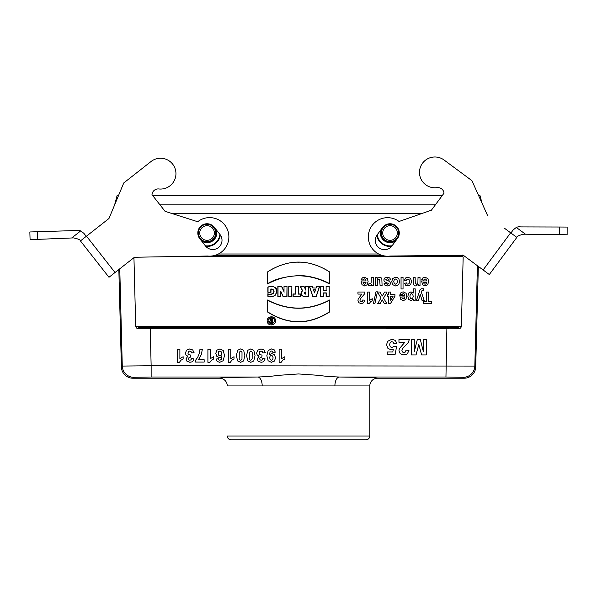 <?xml version="1.0" encoding="UTF-8"?>
<svg xmlns="http://www.w3.org/2000/svg" width="597" height="597" viewBox="0 0 597 597"><rect width="100%" height="100%" fill="white"/><g stroke="black" fill="none" stroke-linecap="round" stroke-linejoin="round"><path stroke-width="0.9" d="M135.698 325.663L136.034 326.477L461.063 326.477L461.399 325.663C461.354 327.917 460.011 328.969 457.384 328.82L139.713 328.82C137.086 328.969 135.743 327.917 135.698 325.663L133.944 257.673M462.436 255.091L463.16 257.426L461.399 325.663M463.16 257.426L462.869 256.583L174.533 256.583M326.111 286.262L329.223 286.262L329.223 296.761L326.111 296.761L326.111 293.067L323.373 293.067L323.373 296.761L320.261 296.761L320.261 286.262L323.373 286.262L323.373 290.261L326.111 290.261L326.111 286.262L326.111 290.261M315.992 287.918L316.544 286.262L319.679 286.262L316.171 296.761L312.85 296.761L309.35 286.262L312.477 286.262L313.029 287.918L316.111 288.09L313.029 287.918M298.313 293.963L300.507 293.963L300.507 296.761L293.015 296.761L293.015 293.963L295.209 293.963L295.209 286.262L298.313 286.262L298.313 293.963L298.313 286.262M284.015 286.262L287.008 286.262L287.008 296.761L283.157 296.761L280.844 291.806L280.844 296.761L277.859 296.761L277.859 286.262L281.642 286.262L284.015 291.343L284.015 286.262L284.015 291.343M275.53 320.574C276.135 325.678 267.799 326.626 267.247 321.507C266.12 315.992 275.389 314.925 275.53 320.574M270.978 292.269L270.978 289.157C273.754 290.045 274.657 291.075 273.687 292.239C274.642 293.843 269.046 294.746 267.874 293.731L267.874 296.284C269.881 297.381 272.359 297.015 275.299 295.179C277.209 291.918 277.344 289.485 275.717 287.881L272.62 286.329C271.702 286.067 270.113 286.314 267.874 287.075L267.874 292.269L270.978 292.269L267.874 292.269M267.56 271.919C288.232 258.807 308.888 258.807 329.537 271.919L329.537 283.918C308.865 273.142 288.209 273.142 267.56 283.918L267.56 271.919L267.56 283.918M329.537 312L329.537 300.007C308.865 310.776 288.209 310.776 267.56 300.007L267.56 312C288.232 325.119 308.888 325.119 329.537 312L329.365 311.918C308.821 324.917 288.276 324.917 267.732 311.918L267.56 312M288.761 286.262L291.873 286.262L291.873 296.761L288.761 296.761L288.761 286.262L288.761 296.761M305.649 286.262L308.761 286.262L308.761 296.761L304.448 296.761C300.895 295.687 300.201 293.642 302.373 290.627L300.187 286.262L303.955 286.262L305.649 289.657L305.649 286.262L305.821 290.12L303.955 286.262M305.649 289.657L305.761 290.12M274.583 320.634C272.926 324.798 270.799 325.059 268.195 321.41C267.255 317.126 274.471 316.246 274.583 320.634M272.747 323.141L272.747 318.492L271.799 318.492L271.799 320.343L270.598 318.492L269.538 318.492L270.508 320.44C269.277 321.626 269.448 322.522 271.038 323.141L272.747 323.141L271.038 322.977C269.546 322.328 269.448 321.522 270.747 320.544L270.508 320.44M334.895 385.931L227.285 385.931A7.701 7.701 -90 0 0 219.577 378.222C220.002 377.707 232.718 377.311 257.725 377.02C266.217 376.729 273.008 376.177 278.09 375.371L298.545 373.946L318.999 375.371C324.081 376.192 330.872 376.744 339.372 377.02C364.371 377.311 377.088 377.707 377.52 378.222A7.701 7.701 90 0 0 369.812 385.931L369.812 436.004C369.595 438.325 368.312 439.608 365.961 439.855L231.136 439.855C228.793 439.631 227.509 438.347 227.285 436.004L369.812 436.004L369.812 385.931L334.895 385.931A8.91 4.545 90 0 1 339.372 377.02L445.952 377.02L446.892 327.977L456.966 327.641A1.157 0.418 86.1 0 1 457.384 328.82M262.195 385.931A8.91 4.545 90 0 0 257.725 377.02L151.145 377.02L151.145 365.745L122.273 366.065A11.559 11.552 44.2 0 0 133.825 377.319L151.145 377.02M219.577 378.222L132.944 378.222A11.559 11.559 134.3 0 1 121.392 366.968L122.273 366.065L119.766 268.799M464.153 378.222L463.272 377.319A11.559 11.552 -44.2 0 0 474.824 366.065L475.705 366.968A11.559 11.559 45.7 0 1 464.153 378.222L377.52 378.222M118.84 269.531L121.392 366.968M136.034 326.477L140.131 327.641A1.157 0.418 93.9 0 0 139.713 328.82M461.063 326.477L456.966 327.641L140.131 327.641L446.892 327.977M441.198 255.471L459.093 255.471L461.899 255.829L462.869 256.583M475.705 366.968L478.339 266.404M477.406 265.717L474.824 366.065L151.145 365.745L150.205 327.977M461.899 255.829A1.157 0.493 -59.1 0 0 462.354 255.24M456.287 255.307L459.093 255.471A1.157 0.425 -86 0 0 459.287 255.27M326.283 290.433L323.201 290.433L323.201 286.426L320.425 286.426L320.425 296.59L323.201 296.59L323.201 292.896L326.283 292.896L326.283 296.59L329.059 296.59L329.223 286.262M329.059 286.426L326.283 286.426M315.537 289.814L313.485 289.814L314.515 292.896L315.537 289.814L314.515 292.366L313.716 289.985L315.306 289.985M314.515 292.896L314.515 292.366M312.91 288.09L312.358 286.426L309.582 286.426L312.97 296.59L316.052 296.59L319.44 286.426L316.544 286.262M316.671 286.426L316.111 288.09M305.649 293.963L305.649 292.142L305.171 292.142C304.022 292.746 304.022 293.351 305.171 293.963L305.821 294.127L305.171 294.127C303.813 293.411 303.813 292.687 305.171 291.97L305.821 291.97L305.821 294.127M303.851 286.426L300.455 286.426L302.582 290.679C300.388 293.537 301.007 295.508 304.448 296.59L308.597 296.59L308.761 286.262M308.597 286.426L305.821 286.426M298.149 286.426L295.373 286.426L295.373 294.127L293.187 294.127L293.187 296.59L300.336 296.59L300.507 293.963M300.336 294.127L298.149 294.127M288.933 296.59L291.709 296.59L291.873 286.262M291.709 286.426L288.933 286.426M284.187 292.105L281.538 286.426L278.023 286.426L278.023 296.59L280.672 296.59L280.672 291.045L283.262 296.59L286.836 296.59L287.008 286.262M286.836 286.426L284.187 286.426M280.672 291.045L280.844 291.806M267.732 311.918L267.732 300.291C288.276 310.895 308.821 310.895 329.365 300.291L329.537 300.007M329.365 300.291L329.365 311.918M267.732 283.635C274.642 279.165 284.911 276.501 298.545 275.642C311.91 275.135 327.208 281.971 329.365 283.635L329.537 271.919M329.365 272.008C327.514 270.06 312.35 261.59 298.545 262.202C284.747 261.59 269.583 270.06 267.732 272.008M268.038 292.097L268.038 287.172C272.807 285.351 275.68 286.747 276.665 291.351C275.687 295.896 272.814 297.5 268.038 296.164L268.038 293.948C272.538 297.224 276.963 288.911 270.814 289.015A528.599 46.073 -89.9 0 1 270.978 289.157M270.814 289.015L270.814 292.097M271.963 321.126L271.038 321.126L271.038 322.358L271.963 322.358L271.963 321.126L271.799 322.186L271.038 322.186L271.038 321.29L271.799 321.29M270.747 320.544L269.807 318.664L270.501 318.664L271.419 320.507L271.963 320.507L271.963 318.664L272.747 318.492M272.583 318.664L272.583 322.977M382.714 233.002A7.321 7.321 0 0 0 393.699 239.337A7.321 7.321 0 0 0 393.699 226.659A7.321 7.321 0 0 0 382.714 233.002M391.595 246.389A13.485 13.485 0 0 1 376.767 235.405A13.485 13.485 0 0 0 391.595 246.389M399.281 233.002A9.246 9.246 0 0 1 390.035 242.248A9.246 9.246 0 0 1 380.789 233.002A9.246 9.246 0 0 1 390.035 223.756A9.246 9.246 0 0 1 399.281 233.002A9.246 9.246 0 0 1 390.035 242.248A9.246 9.246 0 0 1 380.789 233.002A9.246 9.246 0 0 1 390.035 223.756A9.246 9.246 0 0 1 399.281 233.002M207.062 240.315A7.321 7.321 0 0 0 213.398 229.338A7.321 7.321 0 0 0 200.719 229.338A7.321 7.321 0 0 0 207.062 240.315M220.39 235.031A13.485 13.485 0 0 1 205.875 246.427A13.485 13.485 0 0 0 220.39 235.031M207.062 223.756A9.246 9.246 0 0 1 216.308 233.002A9.246 9.246 0 0 1 207.062 242.248A9.246 9.246 0 0 1 197.816 233.002A9.246 9.246 0 0 1 207.062 223.756A9.246 9.246 0 0 1 216.308 233.002A9.246 9.246 0 0 1 207.062 242.248A9.246 9.246 0 0 1 197.816 233.002A9.246 9.246 0 0 1 207.062 223.756M117.087 195.637L114.609 204.875L117.087 195.637L118.482 195.637M482.04 203.196L480.01 195.637L482.04 203.196M478.645 195.637L480.01 195.637M422.348 213.353L171.376 213.353M160.003 204.875L435.34 204.875M86.49 236.158L80.431 240.919L108.975 277.277L115.034 272.516L86.49 236.158L108.967 218.509L123.758 182.943L151.026 161.533A15.41 15.41 0 0 1 175.361 169.436A15.41 15.41 0 0 1 158.832 188.965A6.157 6.157 0 0 0 152.004 194.689L152.742 195.637L442.19 195.637L444.011 193.182A6.157 6.157 0 0 0 437.026 187.645A15.41 15.41 0 0 1 419.96 168.585A15.41 15.41 0 0 1 444.071 160.011L471.921 180.652L444.071 160.011M86.244 236.352L83.864 233.323L80.67 230.935A7.701 7.701 0 0 0 76.259 230.532L29.85 231.979L30.081 239.681L73.468 237.904C78.08 238.83 80.401 239.83 80.431 240.919M37.551 231.711L37.783 239.367L30.081 239.681M152.004 194.689L165.085 211.353L197.719 221.726A19.261 19.261 0 0 1 228.114 231.509A19.261 19.261 0 0 1 207.659 256.031L134.482 257.247L115.034 272.516M71.707 237.972L80.67 230.935L83.864 233.323M108.967 218.509L92.304 231.599M214.33 227.293L220.039 234.561A9.246 9.246 0 0 1 218.48 247.539A9.246 9.246 0 0 1 205.495 245.979L199.786 238.71M567.128 234.778L559.426 234.673L567.128 234.778L567.15 227.069L567.128 234.778M516.838 237.405L510.651 232.815L483.122 269.956L489.309 274.538L516.838 237.405C516.838 236.322 519.129 235.248 523.711 234.196L559.426 234.673L559.449 227.017L520.718 226.912A7.701 7.701 0 0 0 516.315 227.427L513.196 229.912L510.898 233.002M567.15 227.069L559.449 227.017M510.651 232.815L504.711 228.42M483.122 269.956L463.257 255.232L390.072 256.046A19.261 19.261 0 0 1 368.953 232.091A19.261 19.261 0 0 1 399.065 221.472L431.392 210.204L444.011 193.182M513.196 229.912L516.315 227.427L525.479 234.218M397.46 238.501L391.96 245.934A9.246 9.246 0 0 1 379.028 247.852A9.246 9.246 0 0 1 377.103 234.919L382.61 227.494M471.921 180.652L487.689 215.801M426.168 283.732L426.586 282.299L423.601 282.299L424.049 283.762L425.086 284.262L426.168 283.732M425.206 285.956L422.557 284.724L421.624 280.941L426.624 280.941L426.139 279.411L424.989 278.866L423.721 280.06L421.728 279.695L422.945 277.844L425.012 277.209L427.922 278.635L428.668 281.523L427.683 284.776L425.206 285.956M421.81 290.851L421.295 292.008L424.168 300.403L422.042 300.403L420.243 294.455L418.482 300.403L416.415 300.403L420.049 289.769L421.355 288.769L423.504 288.769L423.683 290.5L421.81 290.851M413.258 284.09L413.146 277.396L415.139 277.396L415.266 283.418L416.378 284.262L417.87 283.112L418.019 277.396L420.012 277.396L420.012 285.769L418.161 285.769L418.161 284.538L415.684 285.956L414.475 285.694L413.258 284.09M410.34 294.217L409.878 296.246L410.348 298.202L411.527 298.843L412.743 298.216L413.228 296.358L412.721 294.276L411.49 293.605L410.34 294.217M410.99 300.589L408.766 299.448L407.848 296.261L408.766 293.008L411.005 291.843L413.206 293.06L413.206 288.851L415.199 288.851L415.199 300.403L413.34 300.403L413.34 299.172L410.99 300.589M406.923 279.374L406.415 280.605L404.46 280.232L405.624 277.971L407.945 277.209L410.579 278.366L411.564 281.575L410.579 284.799L407.908 285.956L405.721 285.299L404.557 283.291L406.52 282.896L406.975 283.881L407.885 284.209L409.072 283.642L409.512 281.732L409.064 279.627L407.855 279.015L406.923 279.374M404.348 298.366L404.766 296.933L401.788 296.933L402.236 298.396L403.273 298.896L404.348 298.366M403.393 300.589L400.736 299.358L399.803 295.575L404.803 295.575L404.318 294.045L403.169 293.5L401.9 294.694L399.915 294.328L401.124 292.478L403.191 291.843L406.102 293.269L406.848 296.157L405.87 299.41L403.393 300.589M400.266 353.767L398.96 350.708L399.333 348.723L404.826 342.268L398.96 342.268L398.96 339.529L409.318 339.529L408.303 342.477L402.535 348.693L401.923 350.499L402.453 352.014L403.923 352.551L405.393 351.991L406.02 350.14L408.967 350.432L407.318 353.931L403.848 354.991L400.266 353.767M395.58 279.015L394.274 279.68L393.744 281.597L394.274 283.485L395.58 284.15L396.893 283.485L397.423 281.583L396.893 279.68L395.58 279.015M395.587 285.956L392.789 284.724L391.692 281.605L392.796 278.456L395.572 277.209L397.55 277.732L398.983 279.254L399.468 281.702L398.983 283.836L397.595 285.411L395.587 285.956M387.923 348.409L386.558 344.7L387.662 341.305L391.833 339.26L395.311 340.409L396.923 343.491L393.983 343.797L393.229 342.208L391.804 341.626L390.237 342.38L389.595 344.648L390.229 346.767L391.886 347.476L394.169 346.357L396.565 346.7L395.05 354.722L387.244 354.722L387.244 351.954L392.811 351.954L393.274 349.342L391.259 349.835L387.923 348.409M384.662 278.038L387.222 277.209L389.662 277.903L390.834 279.784L388.834 280.127L388.319 279.142L387.222 278.806L385.796 279.717L389.662 281.5L390.557 283.388L389.781 285.217L387.386 285.956L385.087 285.396L384.05 283.739L385.931 283.359L387.349 284.366L388.707 283.672L384.423 281.665L383.796 280.015L384.662 278.038M377.386 279.978L377.237 285.769L375.237 285.769L375.237 277.396L377.095 277.396L377.095 278.65L379.588 277.209L380.953 277.575L381.826 278.62L382.095 285.769L380.102 285.769L379.588 279.127L377.938 279.209L377.386 279.978M371.409 284.575L370.558 285.687L368.379 285.538L368.998 283.605L370.64 283.717L371.103 282.791L371.267 277.396L373.259 277.396L373.259 285.769L371.409 285.769L371.409 284.575M370.536 301.783L369.282 303.634L367.662 303.634L367.662 292.03L369.655 292.03L369.655 300.381L372.237 298.701L372.237 300.709L370.536 301.783M365.603 283.732L366.021 282.299L363.043 282.299L363.491 283.762L364.528 284.262L365.603 283.732M368.103 281.523L367.125 284.776L364.648 285.956L361.998 284.724L361.066 280.941L366.058 280.941L365.58 279.411L364.424 278.866L363.155 280.06L361.17 279.695L362.379 277.844L364.446 277.209L367.356 278.635L368.103 281.523M358.834 302.709L357.954 300.418L358.207 298.933L361.909 294.09L357.954 294.09L357.954 292.03L364.939 292.03L364.26 294.239L360.364 298.903L359.954 300.261L360.312 301.395L361.304 301.798L362.297 301.381L362.722 299.993L364.707 300.209L363.595 302.836L361.252 303.634L358.834 302.709M282.754 360.207L281.172 362.304L279.135 362.304L279.135 349.155L281.65 349.155L281.65 358.618L284.888 356.715L284.888 358.991L282.754 360.207M271.366 355.416L270.142 355.991L269.65 357.663L270.21 359.551L271.501 360.222L272.657 359.67L273.12 357.872L272.613 356.006L271.366 355.416M271.381 362.304L268.113 360.76L266.837 355.693L268.165 350.514L271.635 348.924L274.113 349.738L275.329 352.185L272.904 352.454L272.433 351.349L271.441 350.991L270.12 351.708L269.426 354.678L271.792 353.573L274.463 354.767L275.583 357.872L274.396 361.081L271.381 362.304M259.068 356.193L257.27 355.111L256.598 353.081L257.852 350.148L260.993 348.932L263.941 349.954L265.299 352.626L262.867 352.924L262.247 351.506L261.008 351.014L259.702 351.603L259.165 353.193L259.68 354.693L262.076 355.058L261.792 357.103L260.24 357.543L259.702 358.79L260.098 359.849L261.143 360.237L262.247 359.797L262.799 358.484L265.113 358.879L264.381 360.775L263.023 361.894L261.068 362.304L258.105 361.125L257.188 358.939L259.068 356.193M249.419 352.342L249.397 358.782L249.979 359.931L250.785 360.222L252.158 358.887L252.18 352.446L251.598 351.297L250.785 351.014L249.419 352.342M250.785 362.304L247.815 360.946L246.539 355.611L247.822 350.267L250.785 348.932L253.874 350.402L255.046 355.64L253.755 360.961L250.785 362.304M239.248 352.342L239.218 358.782L239.807 359.931L240.613 360.222L241.979 358.887L242.009 352.446L241.427 351.297L240.613 351.014L239.248 352.342M240.613 362.304L237.636 360.946L236.36 355.611L237.651 350.267L240.613 348.932L243.695 350.402L244.867 355.64L243.583 360.961L240.613 362.304M231.875 360.207L230.3 362.304L228.263 362.304L228.263 349.155L230.77 349.155L230.77 358.618L234.009 356.715L234.009 358.991L231.875 360.207M219.845 351.014L218.681 351.558L218.218 353.342L218.718 355.215L219.965 355.805L221.196 355.245L221.696 353.566L221.129 351.678L219.845 351.014M219.577 357.655L216.883 356.461L215.756 353.372L216.935 350.148L219.965 348.932L223.233 350.469L224.509 355.521L223.174 360.707L219.718 362.304L217.248 361.469L216.002 359.043L218.435 358.775L218.898 359.879L219.868 360.237L221.211 359.528L221.905 356.551L219.577 357.655M211.525 360.207L209.943 362.304L207.905 362.304L207.905 349.155L210.42 349.155L210.42 358.618L213.659 356.715L213.659 358.991L211.525 360.207M201.271 354.693L198.443 359.737L204.159 359.737L204.159 362.073L195.57 362.073L195.57 360.252L197.734 357.245L199.405 353.088L199.973 349.155L202.398 349.155L201.271 354.693M187.839 356.193L186.04 355.111L185.368 353.081L186.622 350.148L189.764 348.932L192.712 349.954L194.07 352.626L191.637 352.924L191.018 351.506L189.779 351.014L188.473 351.603L187.936 353.193L188.451 354.693L190.846 355.058L190.562 357.103L189.01 357.543L188.473 358.79L188.868 359.849L189.913 360.237L191.018 359.797L191.57 358.484L193.883 358.879L193.152 360.775L191.794 361.894L189.846 362.304L186.876 361.125L185.958 358.939L187.839 356.193M181.003 360.207L179.421 362.304L177.384 362.304L177.384 349.155L179.891 349.155L179.891 358.618L183.137 356.715L183.137 358.991L181.003 360.207M431.75 303.582L423.482 303.582L423.482 301.634L426.564 301.634L426.564 292.03L428.668 292.03L428.668 301.634L431.75 301.634L431.75 303.582M416.042 354.931L411.378 354.931L411.378 339.529L414.266 339.529L414.266 351.655L417.325 339.529L420.318 339.529L423.37 351.655L423.37 339.529L426.258 339.529L426.258 354.931L421.601 354.931L418.803 344.424L416.042 354.931M403.042 288.948L401.05 288.948L401.05 277.396L403.042 277.396L403.042 288.948M393.057 296.299L390.662 296.299L390.662 300.254L393.057 296.299M388.737 296.299L387.446 296.299L387.446 294.358L388.737 294.358L388.737 292.03L390.662 292.03L390.662 294.358L394.923 294.358L394.923 296.299L390.408 303.634L388.737 303.634L388.737 296.299M380.99 297.97L377.438 292.03L379.968 292.03L382.281 296.03L384.587 292.03L387.11 292.03L383.558 298.06L386.774 303.582L384.319 303.582L382.237 299.873L380.192 303.582L377.759 303.582L380.99 297.97M374.864 303.783L373.364 303.783L375.976 291.836L377.438 291.836L374.864 303.783M218.45 253.986L378.625 253.986M463.272 377.319L445.952 377.02M132.944 378.222L133.825 377.319M214.607 255.471L382.349 255.471M381.237 255.128L215.763 255.128M381.356 233.002A8.679 8.679 0 0 0 394.378 240.516A8.679 8.679 0 0 0 394.378 225.479A8.679 8.679 0 0 0 381.356 233.002M377.237 234.74A12.918 12.918 0 0 0 392.087 245.755M395.721 240.852A9.694 9.694 0 0 1 380.871 229.845M207.062 241.681A8.679 8.679 0 0 0 214.577 228.658A8.679 8.679 0 0 0 199.54 228.658A8.679 8.679 0 0 0 207.062 241.681M205.361 245.807A12.918 12.918 0 0 0 219.905 234.39M216.136 229.591A9.694 9.694 0 0 1 201.592 241.009"/></g></svg>
